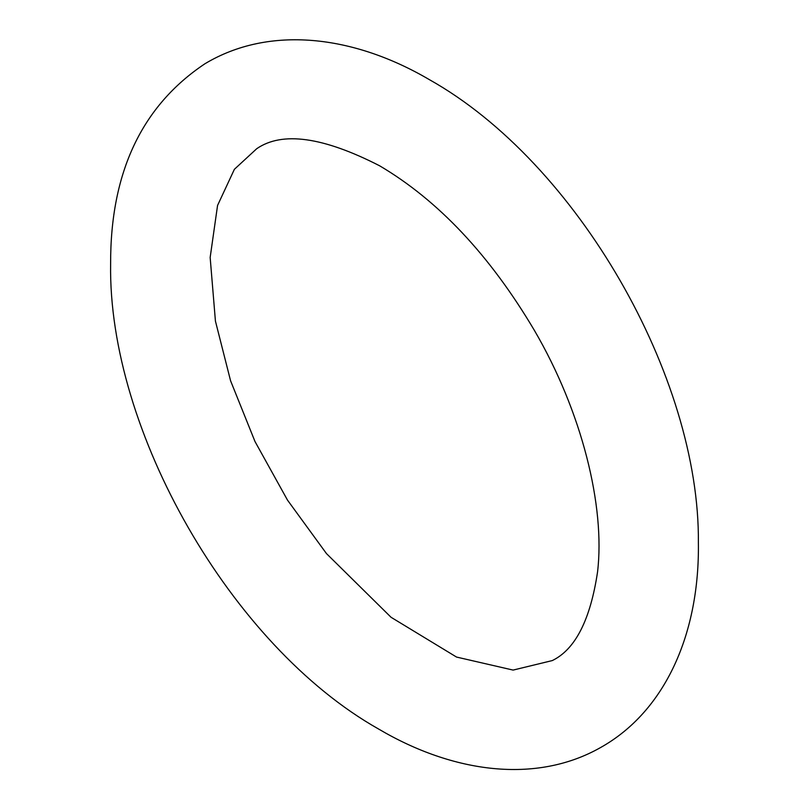 <?xml version="1.0" encoding="UTF-8"?>
<svg xmlns="http://www.w3.org/2000/svg" width="809" height="809" viewBox="0 0 809 809"><rect width="100%" height="100%" fill="white"/><g stroke="black" fill="none" stroke-linecap="round" stroke-linejoin="round"><path stroke-width="0.61" stroke-dasharray="4.04 3.03" d=""/><path stroke-width="1.21" d="M379.633 165.794C438.256 200.399 489.819 255.229 534.334 330.294C581.995 411.811 605.324 506.424 597.558 571.923C590.358 619.896 575.26 649.455 552.274 660.579L513.098 670.085L456.529 657.06L391.05 617.277L326.472 553.589L287.508 500.134L254.997 441.532L230.575 380.776L215.427 321.082L210.158 257.474L217.56 205.446L234.388 169.303L256.736 148.694C282.159 131.159 323.125 136.852 379.633 165.794M429.377 79.646C577.373 162.66 699.957 377.388 698.379 542.677C699.694 632.132 666.131 711.172 599.965 747.89C535.892 783.87 453.404 773.161 378.572 729.01C230.929 645.744 107.971 430.095 110.621 263.916C110.307 172.61 141.767 105.888 205.001 63.719C269.144 25.221 353.29 35.02 429.377 79.646"/></g></svg>
